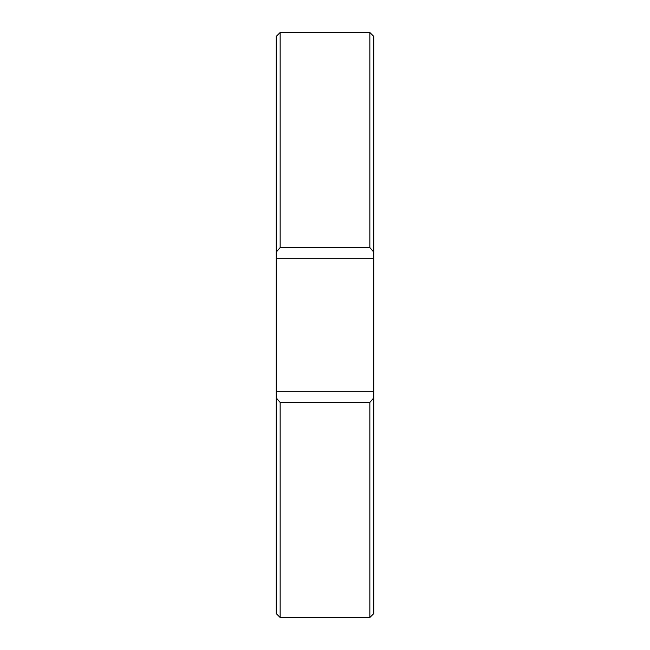 <?xml version="1.0" encoding="UTF-8"?>
<svg xmlns="http://www.w3.org/2000/svg" width="650" height="650" viewBox="0 0 650 650"><rect width="100%" height="100%" fill="white"/><g stroke="black" fill="none" stroke-linecap="round" stroke-linejoin="round"><path stroke-width="0.97" d="M373.75 36.4L373.75 258.7L276.25 258.7L276.25 36.4L280.15 32.5L280.15 247.577L369.85 247.577L369.85 32.5L373.75 36.4M369.85 247.577L373.75 252.111M369.85 617.5L369.85 402.423L280.15 402.423L280.15 617.5L369.85 617.5L373.75 613.6L373.75 397.889L369.85 402.423M280.15 617.5L276.25 613.6L276.25 258.7M276.25 391.3L373.75 391.3L373.75 397.889M373.75 391.3L373.75 258.7M280.15 402.423L276.25 397.889M276.25 252.111L280.15 247.577M280.15 32.5L369.85 32.5"/></g></svg>
